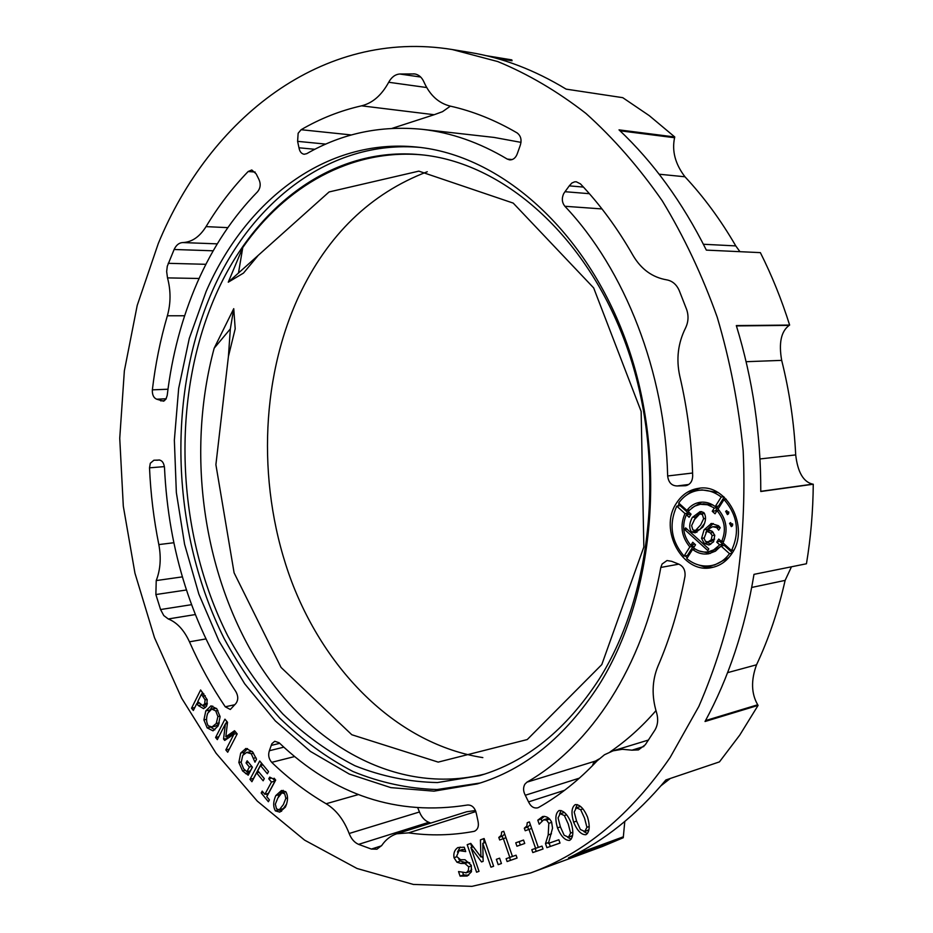 <?xml version="1.0" encoding="UTF-8"?>
<svg xmlns="http://www.w3.org/2000/svg" width="933" height="933" viewBox="0 0 933 933"><rect width="100%" height="100%" fill="white"/><g stroke="black" fill="none" stroke-linecap="round" stroke-linejoin="round"><path stroke-width="1.4" d="M422.054 154.866C351.018 148.58 285.323 186.332 242.767 247.548L238.486 273.019L329.081 191.953L418.835 171.136L513.22 203.102L593.656 287.9L641.146 411.406L643.852 546.971L601.785 664.611L527.25 739.554L438.195 762.109L351.823 734.749L281.02 667.398L234.101 572.827L215.896 464.681L228.422 356.441L235.198 328.801L233.74 308.671L214.17 348.196C186.728 449.893 201.948 567.276 253.893 655.736C305.884 743.204 395.802 796.35 484.74 774.063M599.149 679.166C566.308 729.676 526.504 761.841 479.714 775.626L437.449 782.554C409.132 782.006 381.609 776.396 354.878 765.713C328.964 752.441 304.928 735.157 282.746 713.885C261.881 690.688 243.571 664.728 227.815 635.991C175.777 532.836 170.459 398.251 215.675 295.155C254.231 206.939 332.37 146.049 420.573 154.715C502.001 162.074 586.565 234.556 626.405 345.7C666.267 456.692 653.905 592.642 599.149 679.166M427.256 171.742C370.459 193.481 327.693 234.883 298.933 295.948C259.386 381.387 257.298 490.163 291.737 581.83C326.562 673.043 398.473 744.417 482.839 757.608M480.203 782.997L437.064 789.54C408.188 788.665 380.163 782.647 352.989 771.509C326.655 757.748 302.257 739.951 279.772 718.118C258.616 694.374 240.073 667.83 224.142 638.51C171.497 533.314 166.214 396.607 212.106 291.586C251.14 202.041 330.025 139.705 419.675 147.379M598.566 685.65C565.165 736.953 524.766 769.702 477.346 783.883L433.997 791.161L390.845 787.627L349.28 774.052L310.456 751.438L275.328 720.929L244.644 683.737L219.01 641.076L198.881 594.181L184.582 544.266L176.349 492.531L174.354 440.178L178.669 388.396L189.282 338.422L206.111 291.516C245.519 200.665 325.827 137.734 416.701 147.052C499.878 154.925 586.309 229.483 626.941 343.659C667.585 457.683 654.698 597.143 598.566 685.65M452.295 49.542L497.767 61.566C528.031 74.022 557.421 91.306 585.912 113.418C613.552 138.224 639.012 167.38 662.29 200.863C683.971 236.562 702.281 275.363 717.244 317.278C730.014 360.476 738.656 404.945 743.169 450.651C745.21 496.473 742.995 541.443 736.522 585.551C727.705 628.585 715.145 668.868 698.852 706.409L670.116 757.503C630.58 814.987 584.116 853.45 530.714 872.915L471.923 886.35L413.354 884.437L357.047 868.495L304.613 840.143L257.31 801.144L216.094 753.258L181.655 698.211L154.481 637.659L134.947 573.165L123.308 506.211L119.739 438.288L124.357 370.844L137.221 305.383L158.295 243.49C209.762 118.619 322.282 28.387 452.295 49.542L469.999 52.458C502.537 57.741 534.586 69.975 566.144 89.136L622.754 97.673L649.286 115.657L674.769 136.988L674.582 137.734C671.783 151.029 675.247 164.045 684.962 176.78C703.855 197.015 720.789 220.06 735.775 245.904L739.927 251.677M674.769 136.988L619.022 129.862C653.252 162.074 682.361 202.158 706.351 250.114L760.372 252.633C771.883 275.527 781.632 299.668 789.633 325.069L789.143 325.384C781.108 331.378 778.623 343.041 781.679 360.371C789.423 391.277 794.1 422.789 795.697 454.907C797.738 472.273 803.418 482.011 812.725 484.145L813.261 484.227C813.04 511.249 810.777 537.77 806.45 563.765L753.992 574.355C744.954 628.947 728.638 677.999 705.033 721.501L758.086 705.395L739.776 735.064L719.448 761.888L665.87 779.965C636.633 814.975 604.164 840.948 568.465 857.882L623.256 837.729L602.578 846.429L530.714 872.915M791.476 566.786L785.131 580.384C778.32 610.462 768.792 638.604 756.546 664.786C750.89 680.262 751.263 693.592 757.701 704.777L758.086 705.395M670.314 778.46L661.03 785.703M624.783 821.518L623.256 837.729M813.261 484.227L760.768 491.504C760.908 434.521 752.768 379.218 736.324 325.582L789.633 325.069M485.988 55.642L511.832 59.887L512.03 60.762L495.411 58.044M676.332 503.33C658.406 529.617 682.746 574.518 711.821 567.556C720.113 565.853 726.83 561.153 731.95 553.432C750.249 527.716 726.784 482.862 698.502 488.344C689.184 489.767 681.79 494.758 676.332 503.33M679.259 503.552L677.953 505.978M685.3 555.905L687.248 557.899M696.111 564.138L704.672 566.984L713.453 567.194M166.167 398.776L156.709 399.207L163.567 401.19L165.969 399.126L167.217 395.359C171.987 355.356 181.993 317.78 197.248 282.617C212.619 247.455 232.749 217.144 257.648 191.662C260.575 187.871 260.96 183.696 258.791 179.148L256.155 173.865L251.782 169.969L248.166 171.509C232.34 187.883 218.299 206.251 206.041 226.626C199.569 236.924 191.778 242.23 182.658 242.568L217.296 243.863M173.818 542.738L158.832 544.58C153.747 519.261 150.645 493.674 149.513 467.83L150.318 463.234L153.875 460.237L159.776 460.051M325.769 144.102L297.604 141.35L298.14 133.267L301.126 129.71C320.124 118.608 340.265 110.654 361.561 105.826L434.172 114.724L392.082 128.369M601.995 208.934L564.873 206.275C561.958 202.589 561.561 198.391 563.684 193.656L565.013 191.708L589.388 193.691M579.381 778.145L525.279 795.254C523.18 791.289 523.04 787.615 524.847 784.233L526.912 782.181L595.534 761.036L593.493 763.019L592.408 765.771M678.932 564.138L660.809 567.451L662.115 563.999L667.013 560.535L671.667 561.316L678.093 563.859C683.236 565.946 685.533 570.086 684.997 576.302C678.991 608.374 669.976 638.335 657.963 666.185C652.039 680.624 651.561 696.065 656.529 712.52C658.441 719.063 657.917 724.894 654.954 730.014L645.286 744.767L638.44 749.922L631.979 750.167L643.875 746.505M279.725 743.333L271.246 745.397L271.888 743.694L274.757 741.269L279.095 742.738C334.341 795.429 397.155 816.188 467.538 805.016C472.051 804.864 475.002 807.768 476.401 813.751L477.941 820.842C479.096 826.102 477.918 829.577 474.384 831.268L473.777 831.42C451.887 835.443 430.136 835.933 408.549 832.866L475.888 811.547M690.455 514.981L689.685 514.293L686.361 514.783L689.114 517.267L691.05 514.165L688.286 511.669L689.662 510.024L694.56 506.187L700.321 504.286L707.471 504.765L713.313 507.482L714.223 508.123L712.241 511.284L715.04 513.791L717.034 510.631C724.918 520.136 726.422 530.469 721.571 541.618L718.737 539.076L716.754 542.201L720.661 540.802M199.091 278.477L167.508 277.894L166.657 271.55L167.287 266.243L174.121 249.484C176.22 245.064 179.078 242.767 182.658 242.568M729.548 523.355L731.32 526.62L732.393 525.885L730.632 522.62L729.548 523.355M732.51 523.786L732.708 524.917M725.664 511.342L727.402 514.596L728.498 513.85L726.772 510.584L725.664 511.342M728.638 511.797L728.813 512.893M242.767 247.548L228.27 282.186L243.49 273.089L257.66 256.062M238.486 273.019L228.27 282.186M228.422 356.441L230.334 328.917L214.17 348.196M233.74 308.671L230.334 328.917M557.479 827.898C561.06 836.435 565.095 840.598 569.608 840.4L569.62 840.4C573.259 837.822 573.783 832.014 571.206 822.976C567.614 814.521 563.59 810.369 559.135 810.509L559.065 810.532C555.438 813.11 554.902 818.906 557.479 827.898L560.395 826.895L558.062 817.879L560.185 813.716L564.383 815.535L568.267 824.026L570.588 833.064L568.477 837.204L564.162 835.245L560.383 826.86M551.625 822.055C549.49 817.926 546.493 816.083 542.668 816.492L537.793 820.189L539.204 824.224L543.566 819.874L546.516 820.107L548.814 823.303L548.196 834.953L545.49 843.607L546.901 847.654L560.01 843.07L558.844 839.758L548.406 843.42L552.534 828.154L551.625 822.055M538.294 847.409L529.396 821.903L527.238 822.696L526.83 826.02L524.323 828.177L525.221 830.755L528.988 829.39L535.6 848.354L531.81 849.671L532.813 852.564L543.029 849.007L542.015 846.103L535.6 848.354M515.751 842.814L516.929 846.231L524.731 843.467L523.53 840.038L515.751 842.814L519.156 841.636L520.334 845.03M512.45 856.471L503.738 831.256L501.639 832.026L501.243 835.315L498.805 837.426L499.68 839.98L503.354 838.65L509.826 857.392L506.129 858.687L507.12 861.544L517.069 858.068L516.077 855.199L512.45 856.471M496.368 859.328L498.199 864.658L501.441 863.526L499.598 858.185L496.368 859.328L499.598 858.185M480.915 856.96L470.757 843.397L467.2 844.692L476.576 872.203L479.014 871.352L470.92 847.607L481.533 861.94L483.142 861.369L482.781 843.315L490.956 867.189L493.615 866.256L484.099 838.522L480.437 839.863L480.915 856.96L483.037 856.226M459.094 850.628L465.719 851.572L464.237 847.211L457.858 847.549C454.604 849.8 453.321 853.194 454.009 857.719L456.925 862.197L460.949 863.468L464.891 863.468L468.716 866.815L468.389 870.372L466.383 872.74L458.535 871.562L460.086 876.134L467.211 876.029L471.445 871.749L471.235 865.276L464.996 859.736L460.517 859.713L456.552 856.377L459.094 850.628M469.369 871.725L465.929 872.938L469.357 871.725L471.736 869.358M275.806 795.581C273.147 801.599 273.007 806.707 275.398 810.894L279.807 812.13L285.381 807.127C288.075 801.097 288.215 795.966 285.813 791.732L281.474 790.496L275.806 795.581L279.317 794.624L278.092 797.575M266.768 796.665L275.69 780.093L274.15 778.227L273.229 778.915L269.695 777.119L268.786 778.81L271.48 782.052L264.867 794.356L262.196 791.114L261.193 792.98L268.377 801.727L269.392 799.861L266.768 796.665M268.529 771.579L259.712 760.978L249.986 779.347L251.922 781.702L256.598 772.886L263.141 780.793L264.296 778.623L257.753 770.705L260.505 765.515L267.363 773.772L268.529 771.579M246.895 771.754L243.606 768.722L241.157 762.564L242.732 755.415L246.58 752.441L251.245 753.736L254.977 762.179L256.54 759.217L252.586 751.881L245.939 748.429L240.702 753.071L238.848 762.483L242.568 770.915L248.201 775.183L252.435 767.183L247.152 760.803L246.032 762.949L249.391 767.019L246.895 771.754L250.406 770.856L252.377 767.124M225.821 736.802L227.524 722.282L224.935 719.18L215.581 737.502L217.331 739.624L225.401 723.856L223.558 739.029L224.701 740.429L233.961 734.166L225.821 749.945L227.71 752.243L237.192 733.909L234.533 730.726L225.821 736.802L229.343 735.974L235.396 731.764M220.095 716.754L216.818 708.788L211.021 705.849L205.796 710.899L203.919 719.938L207.149 727.868L213.039 730.854L218.194 725.886L220.095 716.754M207.196 699.692L200.63 689.965L191.533 708.24L193.353 710.468L196.746 703.68L198.297 705.558L203.604 708.648L206.659 706.083L207.196 699.692M573.62 822.136C577.247 830.732 581.352 834.918 585.924 834.708L585.936 834.708C589.633 832.096 590.169 826.241 587.557 817.133C583.93 808.619 579.848 804.444 575.311 804.608L575.241 804.631C571.556 807.243 571.019 813.075 573.62 822.136L576.582 821.122L574.215 812.037L576.372 807.826L580.641 809.657L584.571 818.206L586.927 827.303L584.781 831.49L580.396 829.53L576.571 821.087M159.263 459.981L158.855 459.992C162.062 460.272 163.94 462.861 164.5 467.76C168.5 551.368 192.291 625.996 235.874 691.633C238.335 696.088 238.358 700.03 235.944 703.447L230.311 709.488L225.261 706.794C211.581 686.56 199.65 664.902 189.469 641.822L205.785 638.942M195.242 614.567L168.267 618.964C176.99 622.428 184.058 630.043 189.469 641.822M168.267 618.964L163.765 615.547L160.569 609.541L155.869 594.543L156.231 580.571L182.343 576.874M158.832 544.58C161.292 557.724 160.429 569.725 156.231 580.571M158.447 460.051L156.826 460.272M156.709 399.207C153.583 397.855 152.137 394.741 152.359 389.854C155.356 364.441 160.359 339.752 167.369 315.786L184.617 315.762M167.508 277.894C170.902 290.641 170.856 303.272 167.369 315.786M426.708 87.539L388.699 82.267C391.522 77.147 395.195 74.395 399.721 74.01L414.73 73.929C418.765 74.64 421.833 77.311 423.932 81.952C429.775 95.108 438.498 103.143 450.091 106.07C472.786 111.132 495.143 120.089 517.15 132.941C521.046 135.985 522.002 140.335 520.031 146.014L517.512 153.082C516.007 157.654 513.383 159.928 509.663 159.893L507.26 159.077L512.17 159.566M297.604 141.35L298.98 147.787C299.668 151.613 301.394 153.77 304.146 154.26L306.77 153.653C342.154 133.361 380.629 125.255 422.171 129.325C450.977 132.521 479.34 142.446 507.26 159.077M388.699 82.267C381.597 95.271 372.559 103.12 361.561 105.826M583.44 187.078L569.27 185.865L571.871 183.02L574.576 181.853L576.267 181.772L580.454 183.883C600.036 204.525 617.564 228.387 633.04 255.467C641.169 269.252 652.365 277.381 666.64 279.842C672.296 280.868 676.483 284.413 679.201 290.478L686.618 309.429C688.799 315.855 688.414 322.072 685.487 328.113C677.976 343.216 676.075 359.193 679.772 376.057C687.423 408.806 691.726 442.114 692.683 475.97C692.449 481.451 690.082 484.705 685.568 485.72L677.218 485.953C671.678 485.848 668.483 482.524 667.655 475.97L692.601 473.019M564.873 206.275C624.877 269.52 665.264 372.174 667.655 475.97M569.27 185.865L565.013 191.708M660.809 567.451C643.175 666.302 590.671 745.7 526.912 782.181M525.279 795.254L528.544 801.89C530.807 806.625 533.874 808.596 537.77 807.815L538.726 807.383C559.532 795.592 578.985 780.081 597.108 760.873L604.491 754.75L613.063 750.832L622.311 749.292L631.979 750.167M358.587 844.365C354.423 842.546 351.286 838.919 349.152 833.496L419.477 811.978C421.564 817.156 424.678 820.597 428.807 822.311L358.587 844.365L371.369 849.065L376.955 849.193L381.807 845.391C385.761 839.607 390.74 835.735 396.758 833.787L408.549 832.866M271.246 745.397L269.392 750.715C267.946 754.972 268.727 758.856 271.713 762.343C288.577 778.612 306.712 792.42 326.13 803.745C336.137 809.809 343.81 819.722 349.152 833.496M567.696 837.309L571.113 839.245M561.013 810.497L559.543 814.112M544.336 816.317L541.198 819.046L537.793 820.189M546.901 847.654L559.998 843.047M549.14 843.152L550.295 846.441M545.49 843.607L548.732 842.464M546.96 818.731L543.566 819.874L549.327 818.742M541.198 819.046L541.863 820.947M529.419 821.961L527.238 822.696M532.813 852.564L543.018 848.983M535.215 848.482L536.218 851.362M528.988 829.39L531.682 828.481M524.323 828.177L527.74 827.023L528.614 829.53M530.352 824.655L527.74 827.023M523.553 840.073L519.156 841.636M503.762 831.315L501.639 832.026M507.12 861.544L517.069 858.045M509.546 857.485L510.526 860.331M509.826 857.392L512.45 856.459M503.354 838.65L505.989 837.752M498.805 837.426L502.234 836.271L503.085 838.744M504.718 834.067L502.234 836.271M498.199 864.658L501.429 863.503M470.815 843.467L467.2 844.692M480.437 839.863L483.865 838.709L483.982 842.907M490.956 867.189L493.604 866.244M482.781 843.315L485.44 842.417M481.906 856.611L483.072 858.197M470.92 847.607L473.311 846.802M476.576 872.203L479.014 871.34M470.64 843.537L471.911 847.281M459.199 850.593L464.949 849.31M460.086 876.134L463.514 874.909L468.669 875.224M462.85 872.95L463.514 874.909M460.949 863.468L464.389 862.279L469.777 862.768M456.925 862.197L460.366 861.007L464.389 862.279M458.733 859.048L460.366 861.007M460.179 847.071L457.45 852.051M275.398 810.894L278.897 809.914L281.591 811.325M283.2 790.333L279.317 794.624M266.302 793.971L267.456 795.383M261.193 792.98L263.269 792.42M264.867 794.356L268.377 793.412L274.99 781.119L271.48 782.052M273.171 778.927L274.99 781.119M268.786 778.81L270.897 778.25M261.567 763.217L253.496 778.437L249.986 779.347M260.505 765.515L262.966 764.885M256.598 772.886L259.036 772.256M249.391 767.019L251.793 766.413M246.032 762.949L248.423 762.343M247.607 771.568L249.379 772.956M247.537 748.558L244.213 752.22L243.315 754.517M253.788 758.202L255.934 757.666M246.58 752.441L252.237 751.485M225.821 749.945L229.331 749.106M233.961 734.166L236.854 733.501M223.558 739.029L227.395 738.598M227.29 736.452L227.081 738.213M225.401 723.856L227.395 723.402M215.581 737.502L218.788 736.755M226.871 721.512L225.704 723.786M210.648 727.04L214.835 729.851M212.736 706.083L208.665 711.762M205.447 707.564L202.554 705.593M196.746 703.68L199.079 703.179M191.533 708.24L194.81 707.552M202.613 692.344L201.668 694.245M197.913 701.768L196.98 703.622M583.883 831.583L587.428 833.577M577.189 804.573L575.649 808.293M700.158 488.181L691.924 491.108L684.752 496.438M521.011 142.376L494.117 137.431L422.171 129.325M434.172 114.724L442.545 111.657L450.382 106.14M595.534 761.036L598.951 759.042M610.159 751.846C626.556 740.627 641.822 726.9 655.969 710.643M475.492 810.532L466.71 811.745L396.758 833.787M419.477 811.978L417.926 808.27M564.418 812.468L560.22 813.704M571.859 836.015L568.477 837.204L572.559 835.571M285.871 791.802L281.894 792.817L284.705 793.796L285.86 798.368L283.34 804.654L279.282 809.832L276.506 808.864L275.34 804.176L277.836 798.03L281.894 792.817M279.282 809.832L283.259 808.631L286.664 804.001M216.433 708.38L211.791 709.045M212.071 726.935L208.222 725.792C206.193 722.224 206.03 718.048 207.732 713.232L211.733 709.057L215.756 710.923L217.902 716.579L216.234 723.518L212.071 726.935L215.593 726.142L218.94 723.985M202.858 705.535L207.196 704.31M580.711 806.602L579.755 806.695M584.793 831.49L588.933 829.787M688.309 513.057L680.11 505.674L676.775 506.141L684.985 513.547L688.309 513.057L687.563 514.608M693.161 546.341L689.837 546.913L684.052 556.126L687.364 555.543L693.161 546.341L692.099 545.152M732.382 552.744L724.276 545.443L720.987 546.015L715.471 551.146L708.73 553.782C702.992 554.703 697.604 553.257 692.589 549.42L695.12 548.977M720.987 546.015L729.489 553.677C724.696 560.162 718.655 564.127 711.366 565.585L714.655 564.966L728.79 557.631M710.363 553.421L699.144 550.983M691.913 507.925L701.733 502.141M717.792 492.437L702.013 489.907L698.7 490.338C706.689 489.405 714.177 491.633 721.197 497.044L715.214 506.549L718.515 506.071L724.148 497.114M716.462 511.529L715.529 510.806L717.524 507.645L715.774 506.467M713.034 505.068L703.622 503.82L700.321 504.286M721.326 545.957L722.865 544.172L720.043 541.63M716.754 542.201L719.576 544.744L718.946 545.537L713.663 549.91L708.31 551.811L711.611 551.228L720.124 547.1M708.31 551.811C703.074 552.651 698.164 551.333 693.569 547.881L695.517 544.79L692.753 542.271L690.817 545.373L694.595 544.056M428.807 822.311L430.813 823.058M201.423 694.304L205.085 699.832L204.689 703.832L202.694 705.581L197.773 701.604L201.423 694.304L203.826 693.802M684.052 556.126C671.095 540.802 668.669 524.136 676.775 506.141M689.837 546.913C681.417 536.662 679.795 525.536 684.985 513.547M733.839 550.132L731.495 550.563L722.982 542.901C728.358 530.702 726.714 519.413 718.025 509.045L724.02 499.54L726.271 499.213M724.02 499.54C737.548 515.109 740.044 532.113 731.495 550.563M729.489 553.677L732.09 553.211M711.366 565.585C702.549 567.054 694.35 564.733 686.781 558.645L692.589 549.42M723.681 496.694L721.197 497.044M689.639 510.036L686.91 510.433C690.362 505.838 694.747 503.132 700.065 502.292C705.418 501.616 710.468 503.039 715.214 506.549M686.91 510.433L678.688 503.039C683.831 495.808 690.502 491.574 698.7 490.338M714.223 508.123L717.524 507.645M712.241 511.284L715.529 510.806M717.034 510.631L719.18 510.304M721.571 541.618L723.798 541.245M719.576 544.744L722.865 544.172M690.817 545.373C683.143 535.962 681.661 525.769 686.361 514.783M692.298 517.453C689.16 523.495 688.916 528.311 691.54 531.927L695.202 532.813L702.922 527.005C706.083 520.952 706.351 516.112 703.715 512.474L700.147 511.576L692.298 517.453L695.621 516.964L693.989 520.439M707.797 550.552L708.823 548.931L685.627 527.88L684.624 529.501L707.797 550.552M707.902 529.466L712.672 526.713L716.777 527.623L718.678 530.107L720.206 527.693L718.457 525.711L711.366 523.506L704.077 529.816L701.569 538.364L704.182 543.379L709.022 545.024L713.57 541.77L714.771 535.344L712.217 531.309L707.902 529.466M694.105 530.469L696.928 532.323M701.733 511.564L695.621 516.964M684.624 529.501L686.991 529.116M712.672 526.713L719.331 526.597M706.701 541.933L710.713 544.336M701.569 538.364L704.065 537.956M713.255 523.53L707.377 529.291L705.803 532.72M704.52 513.477L699.797 513.896L702.409 514.561L703.634 518.701L700.66 524.964L695.447 530.515L692.834 529.862L691.61 525.617L694.56 519.483L699.797 513.896M695.447 530.515L699.808 529.582L704.637 523.308M712.567 531.647L710.071 530.737L706.771 531.274L710.41 532.93L712.136 535.519L714.701 535.099M712.136 535.519L711.214 539.81L708.007 541.921L711.308 541.362L714.608 539.087M708.007 541.921L705.476 541.362L704.065 538.423L706.771 531.274M351.379 134.958L301.126 129.71M213.202 250.802L174.121 249.484M703.412 244.259L735.775 245.904M684.962 176.78L659.153 174.214M620.002 130.795L674.582 137.734M623.197 836.854L575.649 854.313M757.701 704.777L705.535 720.591M727.588 672.658L756.546 664.786M785.131 580.384L751.706 587.452M812.725 484.145L760.768 491.329M759.975 458.954L795.697 454.907M781.679 360.371L746.12 361.701M736.429 325.909L789.143 325.384M548.196 834.953L551.473 833.81M548.814 823.303L551.718 822.311M546.516 820.107L549.654 819.046M468.716 866.815L471.398 865.882M464.891 863.468L468.319 862.267M454.009 857.719L456.727 856.786M245.519 773.62L249.029 772.734M242.568 770.915L245.087 770.273M238.848 762.483L241.134 761.923M240.702 753.071L244.213 752.22M251.245 753.736L253.543 753.176M207.149 727.868L210.671 727.075M203.919 719.938L206.555 719.355M205.796 710.899L209.319 710.141M198.297 705.558L201.038 704.986M234.813 704.73L225.261 706.794M149.513 467.83L164.395 466.617M167.987 389.224L152.359 389.854M227.827 227.64L206.041 226.626M248.166 171.509L255.164 172.057M474.967 831.035L473.777 831.42M358.389 794.566L326.13 803.745M271.713 762.343L294.688 756.535M160.569 609.541L191.487 604.689M186.402 589.994L155.869 594.543M160.639 400.852L164.558 400.665M168.208 263.316L205.913 264.307M298.98 147.787L314.853 149.28M399.721 74.01L420.678 77.042M415.908 74.174L413.529 73.835M684.041 485.743L687.05 485.37M528.544 801.89L564.558 790.309M371.369 849.065L381.492 845.834M269.392 750.715L283.854 747.158M572.839 832.271L570.588 833.064M564.383 815.535L566.634 814.777M283.259 808.631L279.748 809.611M285.86 798.368L287.527 797.913M219.278 722.842L216.234 723.518M215.756 710.923L217.902 710.456M217.902 716.579L220.013 716.124M207.348 703.272L204.689 703.832M202.951 696.146L205.213 695.668M205.085 699.832L207.114 699.4M589.213 826.498L586.927 827.303M580.641 809.657L582.927 808.888M691.54 531.927L694.852 531.39M716.777 527.623L719.798 527.133M704.182 543.379L707.482 542.819M704.077 529.816L707.377 529.291M710.841 523.635L711.984 523.46M699.808 529.582L696.496 530.107M703.634 518.701L705.523 518.41M714.515 539.251L711.214 539.81M710.41 532.93L713.255 532.463M459.153 850.616L462.593 849.45M273.229 778.915L274.454 778.589M613.063 750.832L648.505 740.021M215.255 708.299L211.733 709.057M206.216 704.823L202.694 705.581M588.152 830.3L584.781 831.49M579.79 806.683L576.419 807.815M677.964 485.848L688.764 484.484"/></g></svg>
